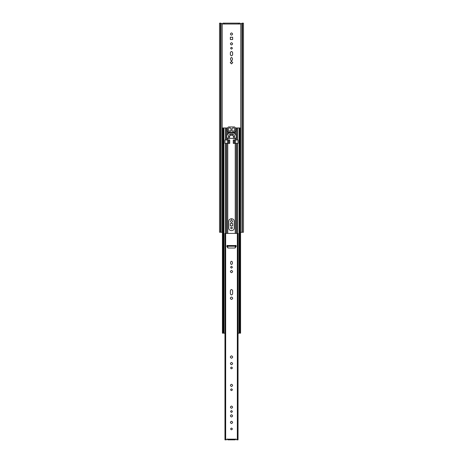 <?xml version="1.0" encoding="UTF-8"?>
<svg xmlns="http://www.w3.org/2000/svg" width="463" height="463" viewBox="0 0 463 463"><rect width="100%" height="100%" fill="white"/><g stroke="black" fill="none" stroke-linecap="round" stroke-linejoin="round"><path stroke-width="0.69" d="M242.19 23.15L240.812 24.007L240.077 23.324L240.928 23.989M220.81 23.15L222.188 24.007L222.923 23.324L222.072 23.989M220.637 23.15L220.637 232.287L221.036 232.287L221.036 23.15L220.475 23.15L220.475 232.287L220.174 232.287M220.475 23.15L220.174 23.15M222.188 24.007L222.188 232.287L220.782 232.287M240.812 24.007L240.575 232.287M232.652 223.525L230.348 223.525L230.348 225.822L232.652 225.822L232.652 223.525M230.921 218.767L231.5 219.346L232.079 218.767M231.5 222.512C232.958 221.754 232.958 221.001 231.5 220.249C230.042 221.001 230.042 221.754 231.5 222.512M230.238 62.603L231.5 63.865L232.762 62.603L231.5 61.342L230.238 62.603M230.609 59.843C231.205 60.994 231.795 60.994 232.391 59.843L232.391 58.367C231.795 57.215 231.205 57.215 230.609 58.367L230.609 59.843M232.652 37.231L230.348 37.231L230.348 39.534L232.652 39.534L232.652 37.231M231.5 49.084C232.652 48.493 232.652 47.897 231.5 47.301C230.348 47.897 230.348 48.493 231.5 49.084M231.5 44.969C232.958 44.217 232.958 43.458 231.5 42.706C230.042 43.458 230.042 44.217 231.5 44.969M230.366 54.698C231.124 56.156 231.876 56.156 232.634 54.698L232.634 52.603C231.876 51.144 231.124 51.144 230.366 52.603L230.366 54.698M231.5 35.159C232.958 34.401 232.958 33.649 231.5 32.896C230.042 33.649 230.042 34.401 231.5 35.159M231.5 228.826C232.652 228.23 232.652 227.634 231.5 227.038C230.348 227.634 230.348 228.23 231.5 228.826M242.218 232.287L240.812 232.287M241.964 23.15L241.964 232.287L242.363 232.287L242.363 23.15L241.964 23.15M242.826 23.15L242.525 23.15L242.363 232.287M242.826 232.287L242.525 232.287M240.077 24.007L238.364 24.007L238.364 23.15L240.077 23.15L240.077 24.007M222.923 23.15L224.636 23.15L224.636 24.007L222.923 24.007L222.923 23.15M224.636 24.007L238.364 24.007M238.364 23.15L224.636 23.15M234.724 132.864L234.758 131.289M233.728 132.678L233.983 133.118M233.045 132.25L233.728 132.25L233.728 133.107L233.045 133.107L233.045 132.25L229.955 132.25L229.955 133.107L229.272 133.107L229.272 132.25L229.955 132.25M237.461 143.397L233.277 143.397L233.277 139.965L238.017 139.965L238.017 143.397L237.461 143.397L237.461 233.421M227.767 143.397L224.983 143.397L224.983 139.965L229.723 139.965L229.723 143.397L227.767 143.397L227.767 233.421M227.402 127.979L223.924 127.962M223.832 333.186L222.686 333.186L223.137 332.503L223.681 332.503L223.681 127.962L222.593 127.962M223.832 127.962L223.745 333.186M239.504 333.186L239.168 333.186M239.076 333.186L237.461 333.186M225.539 333.186L223.924 333.186M222.686 333.186L223.496 333.186M239.076 127.962L235.789 127.962M239.168 127.962L239.255 333.186M239.695 333.186L239.319 332.503L239.863 332.503L240.314 333.186M240.407 127.962L239.319 127.962L239.319 332.503M239.863 127.962L239.863 332.503M223.681 332.503L223.305 333.186M228.242 131.289L228.276 132.864M229.017 133.118L229.272 132.678M228.757 227.964C228.606 231.506 234.394 231.506 234.243 227.964L234.243 221.447C234.394 217.911 228.606 217.911 228.757 221.447L228.757 227.964M223.137 127.962L223.137 332.503M229.955 133.107L233.045 133.107M233.462 138.425L235.488 138.425L236.338 137.135L235.702 134.322L234.724 133.963L234.724 131.388L235.702 131.029L235.702 128.129L234.504 126.931L228.496 126.931L227.298 128.129L227.298 131.029L228.276 131.388L228.276 133.963L227.298 134.322L226.882 135.844L226.662 137.135L227.287 138.217L233.462 138.425L233.462 136.278L232.426 135.242L230.574 135.242L229.538 136.278L229.538 138.425M226.882 135.844L226.662 137.135M234.486 138.425L234.486 136.278C234.353 135.04 233.67 134.351 232.426 134.224L230.574 134.224C229.33 134.351 228.647 135.04 228.514 136.278L228.514 138.425M232.733 131.203L233.572 131.203L234.672 130.074L234.672 128.645L233.989 127.962L232.698 127.962L232.015 128.645L232.015 130.734L232.733 131.203M233.74 131.075L234.55 130.242M230.302 127.962L229.011 127.962L228.328 128.645L228.328 130.074L229.428 131.203L230.985 130.734L230.985 128.645L230.302 127.962M230.366 131.168L230.869 130.896M228.45 130.242L229.26 131.075M230.661 132.233L229.035 132.233L229.035 133.124L233.965 133.124L233.965 132.233L230.823 132.152M236.338 137.135L236.118 135.844M235.702 128.129L234.504 126.931M228.496 126.931L227.298 128.129M232.131 130.896L232.634 131.168M235.615 245.361L235.447 246.218L227.553 246.218L227.553 245.535L227.038 245.361L226.87 246.663L228.242 248.035L234.758 248.035L236.13 246.663L236.13 245.535L235.615 245.361M225.197 233.421L237.803 233.421L237.34 233.421L237.34 439.85L237.803 439.85L236.825 439.85L235.933 438.993L235.291 439.161L235.291 439.85L227.709 439.85L227.709 439.161L227.067 438.993L226.175 439.85L225.197 439.85M226.32 439.833L226.772 439.509M224.966 233.421L224.966 439.85M236.825 439.85L236.228 439.509M234.758 248.035L236.13 246.663M231.5 429.832C232.652 429.236 232.652 428.645 231.5 428.049C230.348 428.645 230.348 429.236 231.5 429.832M231.5 423.518C232.958 422.765 232.958 422.013 231.5 421.255C230.042 422.013 230.042 422.765 231.5 423.518M231.5 417.001C232.958 416.249 232.958 415.49 231.5 414.738C230.042 415.49 230.042 416.249 231.5 417.001M231.5 412.406C232.652 411.81 232.652 411.213 231.5 410.617C230.348 411.213 230.348 411.81 231.5 412.406M231.5 408.285C232.958 407.533 232.958 406.78 231.5 406.022C230.042 406.78 230.042 407.533 231.5 408.285M231.5 386.501C232.958 385.748 232.958 384.99 231.5 384.238C230.042 384.99 230.042 385.748 231.5 386.501M231.5 390.616C232.652 390.025 232.652 389.429 231.5 388.833C230.348 389.429 230.348 390.025 231.5 390.616M231.5 364.717C232.958 363.964 232.958 363.206 231.5 362.454C230.042 363.206 230.042 363.964 231.5 364.717M231.5 368.832C232.652 368.241 232.652 367.645 231.5 367.049C230.348 367.645 230.348 368.241 231.5 368.832M231.5 272.701C232.958 271.949 232.958 271.196 231.5 270.438C230.042 271.196 230.042 271.949 231.5 272.701M231.5 299.445C233.068 298.635 233.068 297.825 231.5 297.009C229.932 297.825 229.932 298.635 231.5 299.445M230.366 293.82C231.124 295.278 231.876 295.278 232.634 293.82L232.634 290.631C231.876 289.167 231.124 289.167 230.366 290.631L230.366 293.82M231.5 358.252C233.068 357.436 233.068 356.626 231.5 355.815C229.932 356.626 229.932 357.436 231.5 358.252M230.609 263.597C231.205 264.743 231.795 264.743 232.391 263.597L232.391 262.122C231.795 260.97 231.205 260.97 230.609 262.122L230.609 263.597M231.5 268.106C232.652 267.51 232.652 266.919 231.5 266.323C230.348 266.919 230.348 267.51 231.5 268.106M238.034 233.421L238.034 439.85M236.859 439.85L237.397 439.85L236.859 439.85M234.156 139.965L234.156 143.397M228.844 139.965L228.844 143.397M228.444 139.965L228.444 143.397M227.374 139.965L227.374 143.397M235.626 139.965L235.626 143.397M234.556 139.965L234.556 143.397M237.461 127.962L237.461 139.965M225.539 127.962L225.539 139.965M225.539 143.397L225.539 233.421M225.857 127.962L225.857 139.965M226.795 127.962L226.795 135.925M226.795 137.366L226.795 139.965M227.767 131.22L227.767 134.137M227.767 138.425L227.767 139.965M227.767 246.218L227.767 247.954M235.233 143.397L235.233 233.421M235.233 246.218L235.233 247.954M235.233 131.22L235.233 134.137M235.233 138.425L235.233 139.965M237.143 143.397L237.143 233.421M225.857 143.397L225.857 233.421M226.795 143.397L226.795 233.421M236.205 143.397L236.205 233.421M237.143 127.962L237.143 139.965M236.205 127.962L236.205 135.925M236.205 137.366L236.205 139.965M234.486 136.278L233.462 136.278M232.426 134.224L232.426 135.242M230.574 134.224L230.574 135.242M228.514 136.278L229.538 136.278M225.66 233.421L225.66 439.85M227.709 439.161L235.291 439.161M227.553 245.535L235.447 245.535M219.526 232.287L219.526 23.15M243.474 232.287L243.474 23.15M239.035 333.186L239.035 127.962M240.575 333.186L240.575 127.962M223.965 333.186L223.965 127.962M222.425 333.186L222.425 127.962M225.053 439.85L225.053 233.421M237.947 439.85L237.947 233.421"/></g></svg>
